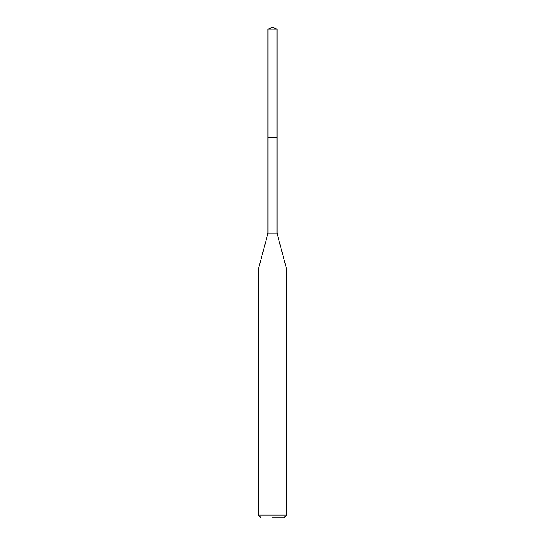 <?xml version="1.0" encoding="UTF-8"?>
<svg xmlns="http://www.w3.org/2000/svg" width="545" height="545" viewBox="0 0 545 545"><rect width="100%" height="100%" fill="white"/><g stroke="black" fill="none" stroke-linecap="round" stroke-linejoin="round"><path stroke-width="0.82" d="M277.01 29.117L267.99 29.117L267.99 137.435L277.01 137.435L267.99 137.435L267.99 29.117L272.5 27.25L277.01 29.117L277.01 233.199L286.602 268.992L258.398 268.992L258.398 515.086L286.602 515.086L286.602 268.992M272.5 517.75L283.938 517.75L272.5 517.75M258.398 268.992L267.99 233.199L277.01 233.199M272.5 27.25L267.99 29.117M283.938 517.75L286.602 515.086M261.062 517.75L258.398 515.086M267.99 233.199L267.99 137.435"/></g></svg>
